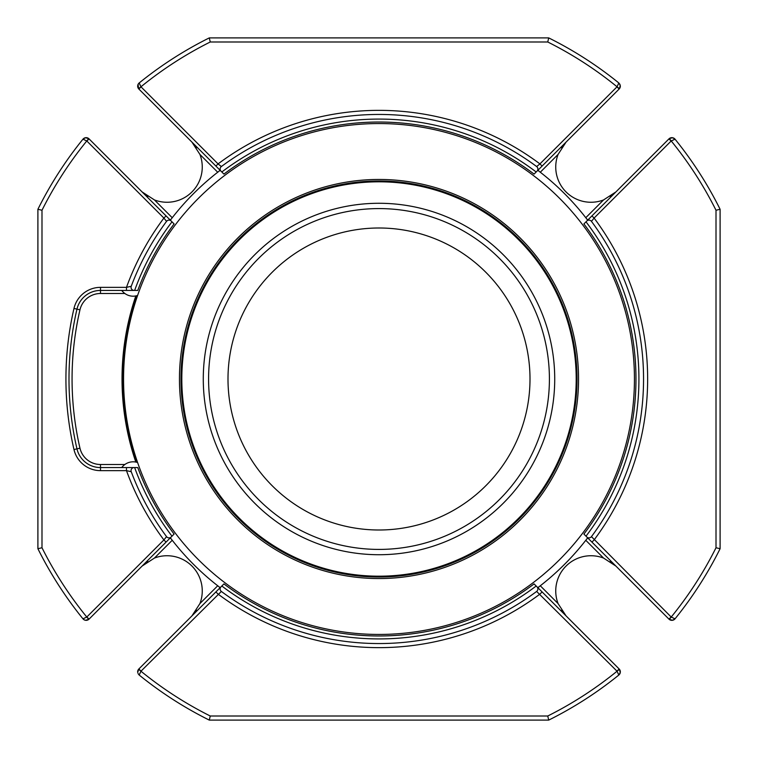 <?xml version="1.0" encoding="UTF-8"?>
<svg xmlns="http://www.w3.org/2000/svg" width="758" height="758" viewBox="0 0 758 758"><rect width="100%" height="100%" fill="white"/><g stroke="black" fill="none" stroke-linecap="round" stroke-linejoin="round"><path stroke-width="1.14" d="M379 227.997A151.003 151.003 0 0 1 509.774 454.497A151.003 151.003 0 0 1 248.226 454.497A151.003 151.003 0 0 1 379 227.997M54.453 179.447A380.99 380.99 0 0 1 82.963 139.178A380.99 380.99 0 0 0 37.9 209.284L37.9 548.716L41.993 547.75A376.897 376.897 0 0 0 86.782 617.04L82.963 618.822A380.99 380.99 0 0 1 54.453 578.553M179.447 703.547A380.99 380.99 0 0 1 139.178 675.037A380.99 380.99 0 0 0 209.284 720.1L548.716 720.1L547.75 716.007A376.897 376.897 0 0 0 617.04 671.218L618.822 675.037L619.921 673.654M209.284 720.1L210.25 716.007L547.75 716.007M620.338 671.863A4.093 4.093 0 0 0 619.419 669.276L617.04 671.218A1.023 1.023 0 0 0 616.965 671.133L536.645 591.448A264.542 264.542 0 0 1 221.355 591.448L141.035 671.133A1.023 1.023 0 0 0 140.96 671.218L139.178 675.037L138.07 673.616M548.716 720.1A380.99 380.99 0 0 0 618.822 675.037A4.093 4.093 0 0 0 620.3 672.384M137.662 86.137A4.093 4.093 0 0 0 138.866 89.037L215.897 166.068L218.067 163.899L221.355 166.552A264.542 264.542 0 0 1 536.645 166.552L539.933 163.899L542.103 166.068L619.134 89.037A4.093 4.093 0 0 0 619.419 88.724L617.04 86.782L618.822 82.963A380.99 380.99 0 0 0 548.716 37.9L209.284 37.9A380.99 380.99 0 0 0 139.178 82.963A380.99 380.99 0 0 1 179.447 54.453M209.284 37.9L210.25 41.993A376.897 376.897 0 0 0 140.96 86.782L139.178 82.963L138.079 84.346M548.716 37.9L547.75 41.993L210.25 41.993M720.1 209.284L716.007 210.25A376.897 376.897 0 0 0 671.218 140.96L675.037 139.178A4.093 4.093 0 0 0 668.963 138.866L591.932 215.897L594.101 218.067L591.448 221.355A264.542 264.542 0 0 1 591.448 536.645L671.133 616.965A1.023 1.023 0 0 0 671.218 617.04L675.037 618.822A380.99 380.99 0 0 0 720.1 548.716L720.1 209.284A380.99 380.99 0 0 0 675.037 139.178L673.654 138.079M720.1 548.716L716.007 547.75L716.007 210.25M37.9 209.284L41.993 210.25L41.993 547.75M89.037 138.866L86.867 141.035L163.899 218.067A268.635 268.635 0 0 0 126.482 287.358L131.238 286.287A264.542 264.542 0 0 1 166.552 221.355L163.899 218.067L166.068 215.897L89.037 138.866A4.093 4.093 0 0 0 88.724 138.581L86.782 140.96L82.963 139.178A4.093 4.093 0 0 1 84.005 138.269M37.9 548.716A380.99 380.99 0 0 0 82.963 618.822L84.346 619.921M124.862 293.498L100.501 293.498L100.501 287.358L126.482 287.358L126.482 290.428L100.501 290.428A24.161 24.161 0 0 0 76.965 309.141A310.003 310.003 0 0 0 76.965 448.859A24.161 24.161 0 0 0 100.501 467.572L126.482 467.572L126.482 470.642A268.635 268.635 0 0 0 163.899 539.933L166.552 536.645A264.542 264.542 0 0 1 131.238 471.713L126.482 470.642L100.501 470.642A27.231 27.231 0 0 1 73.981 449.551L79.96 448.168A21.091 21.091 0 0 0 100.501 464.502L124.862 464.502M85.806 137.681A4.093 4.093 0 0 1 88.724 138.581L85.417 137.729L82.963 139.178L84.346 138.079M86.895 137.729L84.384 138.06A4.093 4.093 0 0 1 85.692 137.691M86.895 620.271L85.417 620.271L88.724 619.419A4.093 4.093 0 0 0 89.037 619.134L86.867 616.965A1.023 1.023 0 0 1 86.782 617.04L88.724 619.419A4.093 4.093 0 0 1 82.963 618.822L84.384 619.93M137.662 671.863A4.093 4.093 0 0 1 138.866 668.963A4.093 4.093 0 0 0 138.581 669.276L137.729 672.583L137.729 671.105M196.53 610.228A35.238 35.238 0 0 1 191.935 615.894L199.941 603.548A35.238 35.238 0 0 0 154.452 558.059L142.106 566.065A35.238 35.238 0 0 1 147.772 561.47M616.965 671.133L619.134 668.963A4.093 4.093 0 0 1 619.419 669.276L620.271 672.583L618.822 675.037M538.332 587.298L538.512 587.469A262.495 262.495 0 0 1 538.019 587.848L538.512 587.469M219.488 587.469L219.981 587.848A262.495 262.495 0 0 1 219.488 587.469L219.678 587.279M620.338 86.137A4.093 4.093 0 0 1 619.419 88.724L620.271 85.417L618.822 82.963L619.921 84.346M147.772 196.53A35.238 35.238 0 0 1 142.106 191.935L154.452 199.941A35.238 35.238 0 0 0 199.941 154.452L191.935 142.106A35.238 35.238 0 0 1 196.53 147.772M137.7 85.616A4.093 4.093 0 0 1 138.06 84.384L139.178 82.963A4.093 4.093 0 0 0 138.269 84.005M138.866 89.037L141.035 86.867A1.023 1.023 0 0 1 140.96 86.782L138.581 88.724L138.07 84.384L137.729 86.895M219.678 170.721L219.488 170.531A262.495 262.495 0 0 1 219.981 170.152L219.488 170.531M538.512 170.531L538.019 170.152A262.495 262.495 0 0 1 538.512 170.531L538.332 170.702M668.963 138.866L671.133 141.035L594.101 218.067A268.635 268.635 0 0 1 594.101 539.933L591.932 542.103L668.963 619.134A4.093 4.093 0 0 0 669.276 619.419L672.583 620.271L675.037 618.822A4.093 4.093 0 0 1 673.995 619.731M671.105 620.271L673.616 619.94A4.093 4.093 0 0 1 672.308 620.309M672.194 620.319A4.093 4.093 0 0 1 669.276 619.419L671.218 617.04A376.897 376.897 0 0 0 716.007 547.75M610.228 561.47A35.238 35.238 0 0 1 615.894 566.065L603.548 558.059A35.238 35.238 0 0 0 558.059 603.548L566.065 615.894A35.238 35.238 0 0 1 561.47 610.228M561.47 147.772A35.238 35.238 0 0 1 566.065 142.106L558.059 154.452A35.238 35.238 0 0 0 603.548 199.941L615.894 191.935A35.238 35.238 0 0 1 610.228 196.53M671.133 141.035A1.023 1.023 0 0 1 671.218 140.96L669.276 138.581L672.583 137.729L675.037 139.178M587.298 219.668L587.469 219.488A262.495 262.495 0 0 1 587.848 219.981L587.469 219.488M587.469 538.512L587.848 538.019A262.495 262.495 0 0 1 587.469 538.512L587.298 538.332M135.824 295.933A256.971 256.971 0 0 0 135.824 462.067M166.552 221.355A3.07 3.07 0 0 1 171.185 221.014L174.094 223.923A256.971 256.971 0 0 0 137.776 290.428L126.482 290.428M166.068 215.897L171.185 221.014M221.355 591.448A3.07 3.07 0 0 1 221.014 586.815L223.923 583.906A256.971 256.971 0 0 0 534.077 583.906L619.134 668.963M542.103 591.932L539.933 594.101A268.635 268.635 0 0 1 218.067 594.101L215.897 591.932L223.193 584.636M215.897 591.932L138.866 668.963L141.035 671.133M536.645 166.552A3.07 3.07 0 0 1 536.986 171.185L534.077 174.094A256.971 256.971 0 0 0 223.923 174.094L215.897 166.068M542.103 166.068L534.807 173.364M591.448 536.645A3.07 3.07 0 0 1 586.815 536.986L583.906 534.077A256.971 256.971 0 0 0 583.906 223.923L591.932 215.897M591.932 542.103L586.815 536.986M586.815 221.014A3.07 3.07 0 0 1 591.448 221.355M584.636 223.193L586.01 221.819A259.918 259.918 0 0 1 586.01 536.181M584.636 534.807L587.668 537.848A262.24 262.24 0 0 1 537.839 587.668M221.014 171.185A3.07 3.07 0 0 1 221.355 166.552M221.819 171.99A259.918 259.918 0 0 1 536.181 171.99M173.364 223.193L170.351 220.18A262.24 262.24 0 0 1 220.171 170.342L223.193 173.364M534.807 584.636L536.986 586.815A3.07 3.07 0 0 1 536.645 591.448M536.181 586.01A259.918 259.918 0 0 1 221.819 586.01M89.037 619.134L166.068 542.103L163.899 539.933L86.867 616.965M171.99 536.181A259.918 259.918 0 0 1 134.64 467.572L137.776 467.572A256.971 256.971 0 0 0 174.094 534.077L166.068 542.103M171.185 536.986A3.07 3.07 0 0 1 166.552 536.645M131.238 471.713A3.07 3.07 0 0 1 134.109 467.572L134.64 467.572M126.482 467.572L134.109 467.572M170.721 538.313L170.531 538.512A262.495 262.495 0 0 1 170.152 538.019L170.531 538.512M220.171 587.658A262.24 262.24 0 0 1 170.351 537.82L173.364 534.807M136.686 467.572L131.892 467.572M170.531 219.488A262.495 262.495 0 0 0 170.152 219.981L170.721 219.687M134.109 290.428A3.07 3.07 0 0 1 131.238 286.287M134.64 290.428A259.918 259.918 0 0 1 171.99 221.819M131.892 290.428L136.686 290.428M576.203 379A197.203 197.203 0 0 0 280.403 208.223A197.203 197.203 0 0 0 280.403 549.777A197.203 197.203 0 0 0 576.203 379M180.982 379A198.018 198.018 0 0 0 478.014 550.488A198.018 198.018 0 0 0 478.014 207.512A198.018 198.018 0 0 0 180.982 379M379 578.553A199.553 199.553 0 0 0 551.815 279.228A199.553 199.553 0 0 0 206.185 279.228A199.553 199.553 0 0 0 379 578.553M379 634.446A255.446 255.446 0 0 1 157.778 251.277A255.446 255.446 0 0 1 600.222 251.277A255.446 255.446 0 0 1 379 634.446M136.696 462.266A256.204 256.204 0 0 1 136.696 295.734M137.605 295.468A14.108 14.108 0 0 1 122.948 291.821L121.612 290.428M121.612 467.572L122.948 466.179A14.108 14.108 0 0 1 137.605 462.532M537.839 170.332A262.24 262.24 0 0 1 587.668 220.152M138.581 669.276L140.96 671.218A376.897 376.897 0 0 0 210.25 716.007M619.134 89.037L616.965 86.867A1.023 1.023 0 0 0 617.04 86.782A376.897 376.897 0 0 0 547.75 41.993M86.867 141.035A1.023 1.023 0 0 0 86.782 140.96A376.897 376.897 0 0 0 41.993 210.25M100.501 287.358A27.231 27.231 0 0 0 73.981 308.449L79.96 309.832A306.943 306.943 0 0 0 79.96 448.168M73.981 308.449A313.073 313.073 0 0 0 73.981 449.551M141.035 86.867L218.067 163.899A268.635 268.635 0 0 1 539.933 163.899L616.965 86.867M671.133 616.965L668.963 619.134M540.293 585.782L558.059 603.548M603.548 558.059L585.782 540.293M585.782 217.707L603.548 199.941M558.059 154.452L540.293 172.218M217.726 172.237L199.941 154.452M154.452 199.941L172.237 217.726M100.501 293.498A21.091 21.091 0 0 0 79.96 309.832M100.501 464.502L100.501 470.642M172.237 540.274L154.452 558.059M199.941 603.548L217.726 585.763M208.583 379A170.417 170.417 0 0 1 464.209 231.417A170.417 170.417 0 0 1 464.209 526.583A170.417 170.417 0 0 1 208.583 379M554.723 379A175.723 175.723 0 0 0 379 203.277A175.723 175.723 0 0 0 203.277 379A175.723 175.723 0 0 0 379 554.723A175.723 175.723 0 0 0 554.723 379M138.079 673.654L139.178 675.037M619.94 673.616L620.271 671.105M619.94 84.384L620.271 86.895M673.654 619.921L675.037 618.822M673.616 138.06L671.105 137.729"/></g></svg>
